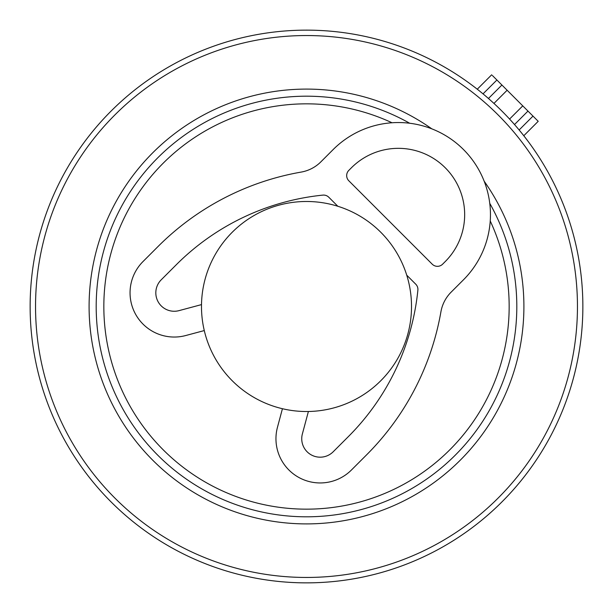 <?xml version="1.0" encoding="UTF-8"?>
<svg xmlns="http://www.w3.org/2000/svg" width="613" height="613" viewBox="0 0 613 613"><rect width="100%" height="100%" fill="white"/><g stroke="black" fill="none" stroke-linecap="round" stroke-linejoin="round"><path stroke-width="0.92" d="M411.515 306.5A105.015 105.015 0 0 0 306.5 201.485A105.015 105.015 0 0 0 201.485 306.5A105.015 105.015 0 0 0 306.5 411.515A105.015 105.015 0 0 0 411.515 306.5M392.014 122.761A202.665 202.665 0 0 0 112.033 249.445A202.665 202.665 0 0 0 249.445 500.967A202.665 202.665 0 0 0 490.239 220.986M571.684 384.305A276.363 276.363 0 0 0 384.305 41.316A276.363 276.363 0 0 0 41.316 228.695A276.363 276.363 0 0 0 228.695 571.684A276.363 276.363 0 0 0 514.514 124.546L513.081 122.922M488.454 98.486L501.917 85.023L488.454 98.486L490.078 99.919M509.579 119.052L522.766 105.873L492.385 75.491M519.134 129.971L532.996 116.102L538.206 121.313L523.793 135.734M532.996 116.102L527.977 111.083L514.514 124.546L527.977 111.083L522.766 105.873M282.432 408.725L277.459 427.299A44.22 44.22 0 0 0 351.433 470.01L366.582 454.869A267.452 267.452 0 0 0 440.916 311.833A36.849 36.849 0 0 1 451.153 292.125L463.474 279.804A92.119 92.119 0 0 0 463.474 149.526A92.119 92.119 0 0 0 333.196 149.526L320.875 161.847A36.849 36.849 0 0 1 301.167 172.084A267.452 267.452 0 0 0 158.131 246.418L142.99 261.567A44.22 44.22 0 0 0 185.701 335.541L204.275 330.568M442.632 264.172L445.237 261.567A66.327 66.327 0 0 0 445.237 167.763A66.327 66.327 0 0 0 351.433 167.763L348.828 170.368A7.371 7.371 0 0 0 348.828 180.789L432.211 264.172A7.371 7.371 0 0 0 442.632 264.172M308.393 411.499L302.37 433.973A18.421 18.421 0 0 0 333.196 451.773L348.337 436.632A241.652 241.652 0 0 0 417.882 290.156A7.371 7.371 0 0 0 415.76 284.202L406.741 275.176M201.501 304.607L179.027 310.63A18.421 18.421 0 0 1 161.227 279.804L176.368 264.663A241.652 241.652 0 0 1 322.844 195.118A7.371 7.371 0 0 1 328.798 197.24L337.824 206.259M409.683 123.244A210.305 210.305 0 0 0 104.7 247.292A210.305 210.305 0 0 0 247.292 508.3A210.305 210.305 0 0 0 489.756 203.317M431.805 128.837A217.408 217.408 0 0 0 97.888 245.292A217.408 217.408 0 0 0 245.292 515.112A217.408 217.408 0 0 0 484.163 181.195M46.504 230.212A270.954 270.954 0 0 1 382.788 46.504A270.954 270.954 0 0 1 566.496 382.788A270.954 270.954 0 0 1 230.212 566.496A270.954 270.954 0 0 1 46.504 230.212M493.948 103.421L507.127 90.234M483.029 93.866L496.898 80.004M477.266 89.207L491.687 74.794"/></g></svg>

